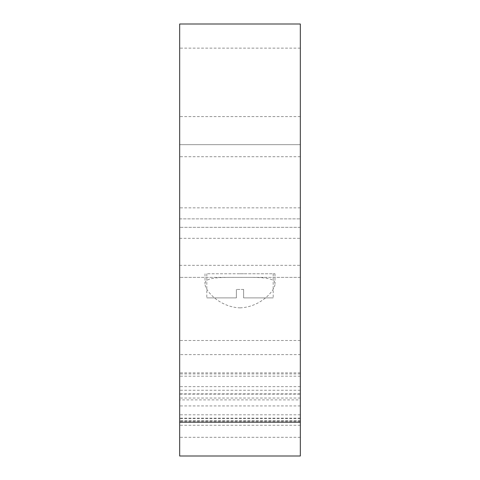 <?xml version="1.0" encoding="UTF-8"?>
<svg xmlns="http://www.w3.org/2000/svg" width="480" height="480" viewBox="0 0 480 480"><rect width="100%" height="100%" fill="white"/><g stroke="black" fill="none" stroke-linecap="round" stroke-linejoin="round"><path stroke-width="0.36" stroke-dasharray="2.4 1.8" d="M243.618 289.446L236.382 289.446L243.618 289.446L243.618 297.894L273.18 297.894L243.618 297.894L243.618 289.446M240 273.762L274.992 273.762L240 273.762M243.618 273.762L206.82 273.762L243.618 273.762M236.382 289.446L236.382 297.894L206.82 297.894L236.382 297.894L236.382 289.446M179.67 420.594L179.67 422.172L179.67 420.594L300.33 420.594L300.33 422.172L300.33 420.594M300.33 24L300.33 399.882L179.67 399.882L179.67 48.132L179.67 218.862L179.67 144.66L300.33 144.66L179.67 144.66L179.67 24M179.67 399.882L179.67 354.636L300.33 354.636L300.33 227.31L300.33 456M179.67 456L179.67 354.636M179.67 218.862L300.33 218.862L179.67 218.862M300.33 354.636L300.33 399.882M300.33 277.38L179.67 277.38L300.33 277.38M300.33 227.31L179.67 227.31L300.33 227.31M300.33 372.876L179.67 372.876M240 307.872C260.46 307.11 274.884 290.784 274.992 284.112C275.742 276.918 259.098 277.35 240 277.386C220.902 277.35 204.258 276.918 205.008 284.112C205.116 290.784 219.54 307.11 240 307.872M300.33 418.122L179.67 418.122M300.33 414.804L179.67 414.804M300.33 421.638L179.67 421.638M300.33 437.31L179.67 437.31M300.33 425.256L179.67 425.256M300.33 376.194L179.67 376.194M300.33 405.936L179.67 405.936M300.33 390.264L179.67 390.264M300.33 386.646L179.67 386.646M300.33 418.596L179.67 418.596M179.67 422.112L300.33 422.112M300.33 116.598L179.67 116.598M300.33 156.726L179.67 156.726M300.33 207.846L179.67 207.846M179.67 394.122L300.33 394.122M179.67 265.32L300.33 265.32M179.67 238.326L300.33 238.326M300.33 340.506L179.67 340.506M300.33 373.908L179.67 373.908M206.82 273.762L206.82 297.894M273.18 273.762L273.18 297.894M300.33 420.498L179.67 420.498M300.33 48.132L179.67 48.132M300.33 398.04L179.67 398.04M300.33 393.852L179.67 393.852M205.008 273.762L205.008 284.112M274.992 273.762L274.992 284.112"/><path stroke-width="0.72" d="M300.33 422.172L300.33 24L179.67 24L179.67 456L300.33 456L300.33 422.172L179.67 422.172"/></g></svg>
